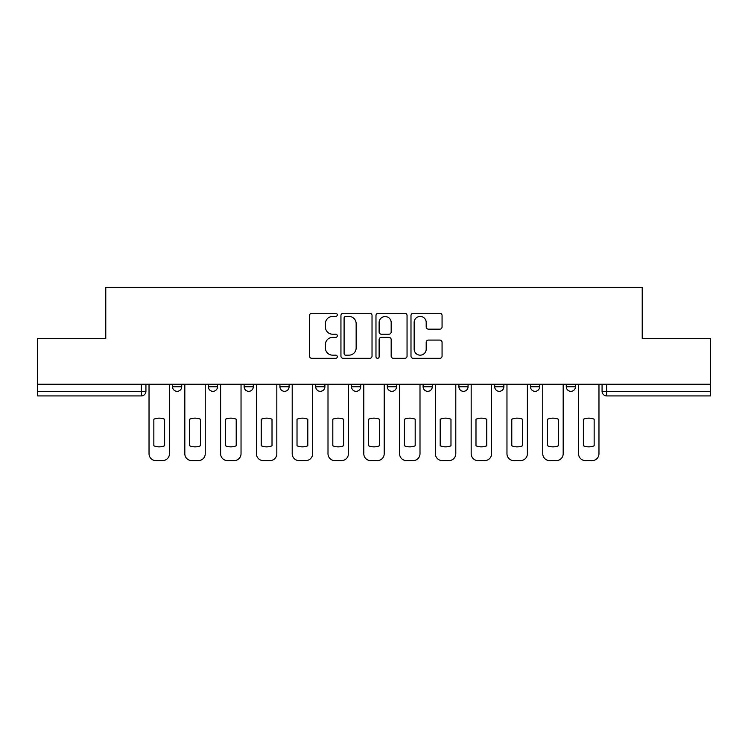 <?xml version="1.0" encoding="UTF-8"?>
<svg xmlns="http://www.w3.org/2000/svg" width="748" height="748" viewBox="0 0 748 748"><rect width="100%" height="100%" fill="white"/><g stroke="black" fill="none" stroke-linecap="round" stroke-linejoin="round"><path stroke-width="1.12" d="M337.292 314.852A1.58 1.58 0 0 0 335.712 313.272L311.785 313.272A2.253 2.253 0 0 0 309.532 315.525L309.532 356.067A2.253 2.253 0 0 0 311.785 358.32L335.712 358.32A1.58 1.58 0 0 0 337.292 356.74A1.58 1.58 0 0 0 335.712 355.169L332.617 355.169A7.209 7.209 0 0 1 325.408 347.96L325.408 344.585A7.209 7.209 0 0 1 332.617 337.376L335.712 337.376A1.58 1.58 0 0 0 337.292 335.796A1.58 1.58 0 0 0 335.712 334.216L332.617 334.216A7.209 7.209 0 0 1 325.408 327.016L325.408 323.632A7.209 7.209 0 0 1 332.617 316.432L335.712 316.432A1.58 1.58 0 0 0 337.292 314.852M530.482 384.21L530.482 386.735L539.663 386.735A4.591 4.591 0 0 1 535.072 391.326A4.591 4.591 0 0 1 530.482 386.735L530.482 384.21M494.69 384.21L494.69 386.735L503.872 386.735A4.591 4.591 0 0 1 499.281 391.326A4.591 4.591 0 0 1 494.69 386.735L494.69 384.21M315.721 386.735L315.721 384.21L315.721 386.735A4.591 4.591 0 0 0 320.312 391.326A4.591 4.591 0 0 1 315.721 386.735L324.894 386.735A4.591 4.591 0 0 1 320.312 391.326M244.129 384.21L244.129 386.735L253.31 386.735A4.591 4.591 0 0 1 248.719 391.326A4.591 4.591 0 0 1 244.129 386.735L244.129 384.21M208.337 386.735L208.337 384.21L208.337 386.735A4.591 4.591 0 0 0 212.928 391.326A4.591 4.591 0 0 1 208.337 386.735L217.518 386.735A4.591 4.591 0 0 1 212.928 391.326A4.591 4.591 0 0 0 217.518 386.735A4.591 4.591 0 0 1 212.928 391.326M172.545 386.735L172.545 384.21L172.545 386.735A4.591 4.591 0 0 0 177.136 391.326A4.591 4.591 0 0 1 172.545 386.735L181.727 386.735A4.591 4.591 0 0 1 177.136 391.326A4.591 4.591 0 0 0 181.727 386.735A4.591 4.591 0 0 1 177.136 391.326M439.824 329.157A2.253 2.253 0 0 0 442.068 326.904L442.068 315.525A2.253 2.253 0 0 0 439.824 313.272L413.242 313.272A2.253 2.253 0 0 0 410.989 315.525L410.989 356.067A2.253 2.253 0 0 0 413.242 358.32L439.824 358.32A2.253 2.253 0 0 0 442.068 356.067L442.068 342.332A2.253 2.253 0 0 0 439.824 340.078L428.445 340.078A2.253 2.253 0 0 0 426.192 342.332L426.192 349.138A6.021 6.021 0 0 1 420.17 355.169A6.021 6.021 0 0 1 414.149 349.138L414.149 322.453A6.021 6.021 0 0 1 420.17 316.432A6.021 6.021 0 0 1 426.192 322.453L426.192 326.904A2.253 2.253 0 0 0 428.445 329.157L439.824 329.157M37.4 384.21L37.4 338.554L105.777 338.554L105.777 287.382L642.223 287.382L642.223 338.554L710.6 338.554L710.6 384.21L37.4 384.21L37.4 391.326L145.925 391.326L145.925 384.21M372.027 315.525A2.253 2.253 0 0 0 369.774 313.272L343.201 313.272A2.253 2.253 0 0 0 340.948 315.525L340.948 356.067A2.253 2.253 0 0 0 343.201 358.32L369.774 358.32A2.253 2.253 0 0 0 372.027 356.067L372.027 315.525M378.226 313.272L404.799 313.272A2.253 2.253 0 0 1 407.052 315.525L407.052 356.067A2.253 2.253 0 0 1 404.799 358.32L393.429 358.32A2.253 2.253 0 0 1 391.176 356.067L391.176 339.629A2.253 2.253 0 0 0 388.923 337.376L381.377 337.376A2.253 2.253 0 0 0 379.124 339.629L379.124 356.74A1.58 1.58 0 0 1 377.544 358.32A1.58 1.58 0 0 1 375.973 356.74L375.973 315.525A2.253 2.253 0 0 1 378.226 313.272M602.075 384.21L602.075 391.326L710.6 391.326L710.6 395.916L606.656 395.916A4.591 4.591 0 0 1 602.075 391.326A4.591 4.591 0 0 0 606.656 395.916L606.656 384.21M710.6 384.21L710.6 391.326M145.925 391.326A4.591 4.591 0 0 1 141.344 395.916A4.591 4.591 0 0 0 145.925 391.326A4.591 4.591 0 0 1 141.344 395.916L37.4 395.916L37.4 391.326M575.455 384.21L575.455 386.735A4.591 4.591 0 0 1 570.864 391.326A4.591 4.591 0 0 1 566.273 386.735L575.455 386.735A4.591 4.591 0 0 1 570.864 391.326A4.591 4.591 0 0 0 575.455 386.735L575.455 384.21M566.273 384.21L566.273 386.735M539.663 384.21L539.663 386.735M503.872 384.21L503.872 386.735L503.872 384.21M468.07 384.21L468.07 386.735A4.591 4.591 0 0 1 463.489 391.326A4.591 4.591 0 0 1 458.898 386.735L468.07 386.735L468.07 384.21M458.898 384.21L458.898 386.735M432.279 384.21L432.279 386.735A4.591 4.591 0 0 1 427.688 391.326A4.591 4.591 0 0 1 423.106 386.735L432.279 386.735M423.106 384.21L423.106 386.735M396.487 384.21L396.487 386.735A4.591 4.591 0 0 1 391.896 391.326A4.591 4.591 0 0 1 387.305 386.735L396.487 386.735M387.305 384.21L387.305 386.735M360.695 384.21L360.695 386.735A4.591 4.591 0 0 1 356.104 391.326A4.591 4.591 0 0 1 351.513 386.735L360.695 386.735A4.591 4.591 0 0 1 356.104 391.326A4.591 4.591 0 0 0 360.695 386.735M351.513 384.21L351.513 386.735M324.894 384.21L324.894 386.735M289.102 384.21L289.102 386.735A4.591 4.591 0 0 1 284.511 391.326A4.591 4.591 0 0 1 279.93 386.735L289.102 386.735A4.591 4.591 0 0 1 284.511 391.326A4.591 4.591 0 0 0 289.102 386.735L289.102 384.21M279.93 384.21L279.93 386.735M253.31 384.21L253.31 386.735L253.31 384.21M217.518 384.21L217.518 386.735L217.518 384.21M181.727 384.21L181.727 386.735L181.727 384.21M345.679 316.432A1.58 1.58 0 0 0 344.099 318.003L344.099 353.589A1.58 1.58 0 0 0 345.679 355.169L348.942 355.169A7.209 7.209 0 0 0 356.151 347.96L356.151 323.632A7.209 7.209 0 0 0 348.942 316.432L345.679 316.432M391.176 322.566A6.021 6.021 0 0 0 385.145 316.544A6.021 6.021 0 0 0 379.124 322.566L379.124 331.972A2.253 2.253 0 0 0 381.377 334.216L388.923 334.216A2.253 2.253 0 0 0 391.176 331.972L391.176 322.566M153.845 419.217L153.845 445.799A14.343 14.343 0 0 0 164.625 445.799A14.343 14.343 0 0 1 153.845 445.799L153.845 419.217A14.343 14.343 0 0 1 164.625 419.217L164.625 445.799L164.625 419.217M149.03 453.737L149.03 384.21L149.03 453.737A6.882 6.882 0 0 0 155.911 460.618L162.568 460.618A6.882 6.882 0 0 0 169.45 453.737L169.45 384.21L169.45 453.737M155.911 460.618L162.568 460.618M189.637 419.217L189.637 445.799A14.343 14.343 0 0 0 200.427 445.799A14.343 14.343 0 0 1 189.637 445.799L189.637 419.217A14.343 14.343 0 0 1 200.427 419.217L200.427 445.799L200.427 419.217M184.821 453.737L184.821 384.21L184.821 453.737A6.882 6.882 0 0 0 191.703 460.618L198.36 460.618A6.882 6.882 0 0 0 205.242 453.737L205.242 384.21L205.242 453.737M225.429 419.217L225.429 445.799A14.343 14.343 0 0 0 236.218 445.799A14.343 14.343 0 0 1 225.429 445.799L225.429 419.217A14.343 14.343 0 0 1 236.218 419.217L236.218 445.799L236.218 419.217M220.613 453.737L220.613 384.21L220.613 453.737A6.882 6.882 0 0 0 227.495 460.618L234.152 460.618A6.882 6.882 0 0 0 241.034 453.737L241.034 384.21L241.034 453.737M191.703 460.618L198.36 460.618M227.495 460.618L234.152 460.618M261.23 419.217L261.23 445.799L261.23 419.217A14.343 14.343 0 0 1 272.01 419.217A14.343 14.343 0 0 0 261.23 419.217M272.01 445.799L272.01 419.217L272.01 445.799A14.343 14.343 0 0 1 261.23 445.799M256.405 453.737L256.405 384.21L256.405 453.737A6.882 6.882 0 0 0 263.296 460.618L269.944 460.618A6.882 6.882 0 0 0 276.825 453.737L276.825 384.21L276.825 453.737M297.021 419.217L297.021 445.799L297.021 419.217A14.343 14.343 0 0 1 307.802 419.217L307.802 445.799A14.343 14.343 0 0 1 297.021 445.799M292.206 453.737L292.206 384.21L292.206 453.737A6.882 6.882 0 0 0 299.088 460.618L305.736 460.618A6.882 6.882 0 0 0 312.627 453.737L312.627 384.21L312.627 453.737M332.813 419.217L332.813 445.799L332.813 419.217A14.343 14.343 0 0 1 343.594 419.217L343.594 445.799A14.343 14.343 0 0 1 332.813 445.799M327.998 453.737L327.998 384.21L327.998 453.737A6.882 6.882 0 0 0 334.88 460.618L341.537 460.618A6.882 6.882 0 0 0 348.418 453.737L348.418 384.21L348.418 453.737M263.296 460.618L269.944 460.618M307.802 419.217L307.802 445.799M299.088 460.618L305.736 460.618M343.594 419.217L343.594 445.799M334.88 460.618L341.537 460.618M368.605 419.217L368.605 445.799L368.605 419.217A14.343 14.343 0 0 1 379.395 419.217L379.395 445.799A14.343 14.343 0 0 1 368.605 445.799M363.79 453.737L363.79 384.21L363.79 453.737A6.882 6.882 0 0 0 370.671 460.618L377.329 460.618A6.882 6.882 0 0 0 384.21 453.737L384.21 384.21L384.21 453.737M379.395 419.217L379.395 445.799M370.671 460.618L377.329 460.618M404.406 419.217L404.406 445.799L404.406 419.217A14.343 14.343 0 0 1 415.187 419.217L415.187 445.799A14.343 14.343 0 0 1 404.406 445.799M399.582 453.737L399.582 384.21L399.582 453.737A6.882 6.882 0 0 0 406.463 460.618L413.12 460.618A6.882 6.882 0 0 0 420.002 453.737L420.002 384.21L420.002 453.737M415.187 419.217L415.187 445.799M406.463 460.618L413.12 460.618M440.198 419.217L440.198 445.799L440.198 419.217A14.343 14.343 0 0 1 450.979 419.217L450.979 445.799A14.343 14.343 0 0 1 440.198 445.799M435.373 453.737L435.373 384.21L435.373 453.737A6.882 6.882 0 0 0 442.264 460.618L448.912 460.618A6.882 6.882 0 0 0 455.794 453.737L455.794 384.21L455.794 453.737M450.979 419.217L450.979 445.799M442.264 460.618L448.912 460.618M475.99 419.217L475.99 445.799L475.99 419.217A14.343 14.343 0 0 1 486.77 419.217L486.77 445.799A14.343 14.343 0 0 1 475.99 445.799M471.175 453.737L471.175 384.21L471.175 453.737A6.882 6.882 0 0 0 478.056 460.618L484.704 460.618A6.882 6.882 0 0 0 491.595 453.737L491.595 384.21L491.595 453.737M486.77 419.217L486.77 445.799M478.056 460.618L484.704 460.618M511.782 419.217L511.782 445.799L511.782 419.217A14.343 14.343 0 0 1 522.572 419.217A14.343 14.343 0 0 0 511.782 419.217M522.572 445.799L522.572 419.217L522.572 445.799A14.343 14.343 0 0 1 511.782 445.799M506.966 453.737L506.966 384.21L506.966 453.737A6.882 6.882 0 0 0 513.848 460.618L520.505 460.618A6.882 6.882 0 0 0 527.387 453.737L527.387 384.21L527.387 453.737M513.848 460.618L520.505 460.618M547.573 419.217L547.573 445.799L547.573 419.217A14.343 14.343 0 0 1 558.363 419.217L558.363 445.799A14.343 14.343 0 0 1 547.573 445.799M542.758 453.737L542.758 384.21L542.758 453.737A6.882 6.882 0 0 0 549.64 460.618L556.297 460.618A6.882 6.882 0 0 0 563.179 453.737L563.179 384.21L563.179 453.737M558.363 419.217L558.363 445.799M549.64 460.618L556.297 460.618M583.375 419.217L583.375 445.799L583.375 419.217A14.343 14.343 0 0 1 594.155 419.217A14.343 14.343 0 0 0 583.375 419.217M594.155 445.799L594.155 419.217L594.155 445.799A14.343 14.343 0 0 1 583.375 445.799M578.55 453.737L578.55 384.21L578.55 453.737A6.882 6.882 0 0 0 585.432 460.618L592.089 460.618A6.882 6.882 0 0 0 598.97 453.737L598.97 384.21L598.97 453.737M585.432 460.618L592.089 460.618M141.344 384.21L141.344 395.916M606.656 395.916A4.591 4.591 0 0 1 602.075 391.326"/></g></svg>
